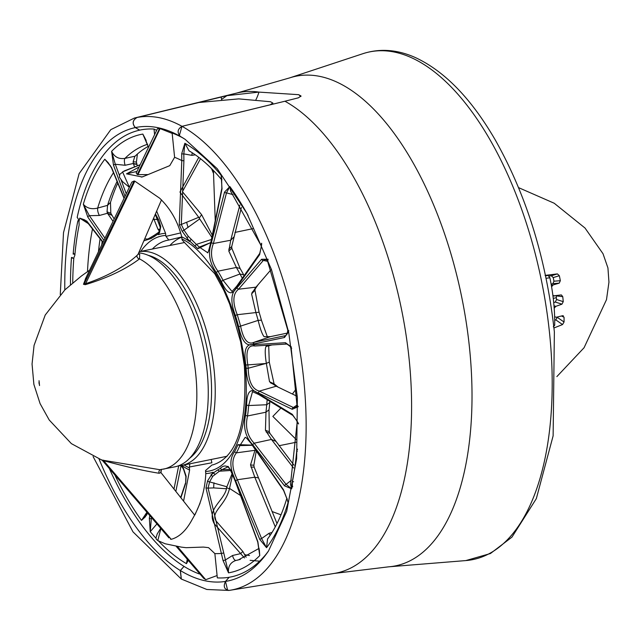 <?xml version="1.0" encoding="UTF-8"?>
<svg xmlns="http://www.w3.org/2000/svg" width="641" height="641" viewBox="0 0 641 641"><rect width="100%" height="100%" fill="white"/><g stroke="black" fill="none" stroke-linecap="round" stroke-linejoin="round"><path stroke-width="0.96" d="M168.831 240.022L181.756 236.986L168.799 240.03L165.963 236.377L180.514 232.955M553.952 327.976L562.542 324.562L564.048 322.022L557.269 317.327L555.795 319.883L562.542 324.562M561.524 315.989L564.056 317.255A106.206 50.351 78.5 0 1 564.048 322.022M564.056 317.255L562.55 315.725L563.319 315.789M554.625 316.766L556.372 317.247L562.55 315.725M554.185 308.233L555.811 306.35L561.965 304.171L563.255 301.647L556.54 299.507L555.282 302.047L561.965 304.171M556.54 299.507A92.785 43.989 78.5 0 0 556.172 295.894L562.75 296.663A106.206 50.351 78.5 0 1 563.255 301.647M562.75 296.663L561.38 294.94M552.959 295.934L561.027 294.948M554.305 296.094L552.999 295.285M551.597 286.783L553.087 284.941L559.24 283.138L560.338 280.702L553.96 281.207L552.895 283.642L559.24 283.138M549.129 276.015L551.316 275.766L553.231 277.593L559.345 275.71A106.206 50.351 78.5 0 1 560.338 280.702M559.345 275.71L557.398 273.899L551.316 275.766M545.09 275.398L557.398 273.899M89.612 270.157L81.423 275.999L64.933 289.812L45.223 315.027L34.069 345.387L32.05 364.016L33.877 384.384L40.087 403.606L49.221 419.999L71.383 443.636L101.727 460.03L159.938 469.725L174.833 466.84A108.962 51.657 78.5 0 0 205.777 360.819A108.962 51.657 78.5 0 0 142.358 253.419A108.962 51.657 78.5 0 0 138.68 252.858M138.416 253.956A2.676 2.003 95.1 0 0 138.424 253.956L139.698 254.237L139.522 258.892C125.636 269.332 107.56 277.922 85.293 284.684L83.474 284.284L86.399 276.848M212.419 464.925L213.052 464.805C236.978 457.233 247.418 424.318 244.381 366.051L240.72 342.062L229.654 304.018L223.797 290.349L214.735 273.683L185.329 243.396L182.116 239.902L181.948 238.973A119.915 56.849 78.5 0 1 245.086 366.444A119.915 56.849 78.5 0 1 205.569 471.496L205.545 470.526L211.955 464.997A114.563 54.317 -101.5 0 0 212.419 464.925A114.563 54.317 -101.5 0 0 212.74 464.869M60.27 294.556L63.507 232.643L79.139 173.623L110.789 129.658L134.41 118.056A240.944 114.226 78.5 0 1 137.022 117.487C132.511 120.236 131.942 123.601 135.315 127.599L139.65 130.163A228.004 108.097 -101.5 0 0 77.176 217.387L77.417 217.692A5.352 2.54 78.5 0 1 79.003 221.417L79.147 224.967A222.211 105.348 -101.5 0 0 74.845 255.278L73.843 257.81A5.352 2.54 78.5 0 1 73.218 258.171A5.352 2.54 78.5 0 1 71.744 257.698L71.488 257.482A228.004 108.097 -101.5 0 0 70.462 284.772M169.881 245.487A115.124 54.573 78.5 0 1 181.772 237.162M292.697 486.815A5.352 2.54 78.5 0 1 292.352 485.517L292.352 481.936A222.211 105.348 -101.5 0 0 296.655 451.617L297.512 449.125M296.543 439.846L272.85 416.418L280.886 408.093M292.4 394.023L296.086 389.079M553.672 325.476L554.697 325.195L553.303 326.814M548.087 275.454L545.579 275.798L548.151 275.438L549.874 277.769A109.643 51.977 78.5 0 1 554.697 325.195M549.874 277.769L546.1 278.29M179.336 135.563L181.988 126.301A240.944 114.226 78.5 0 1 303.738 379.817A240.944 114.226 78.5 0 1 230.103 590.257L334.241 573.423A245.126 116.213 -101.5 0 0 409.15 359.321A245.126 116.213 -101.5 0 0 284.941 101.23L182.012 126.333L270.222 104.779L272.834 103.033L270.494 101.735L238.773 98.882L198.87 102.504L137.094 117.471C132.583 120.22 132.014 123.585 135.387 127.583L139.698 130.131A228.028 108.105 78.5 0 1 154.024 129.057L156.66 130.339M177.477 546.605L205.649 579.584L203.67 578.318L176.251 546.404M199.575 573.551L199.215 573.919A228.028 108.105 78.5 0 1 184.015 566.396L180.385 570.546A231.369 109.691 -101.5 0 0 204.703 580.698A231.369 109.691 -101.5 0 0 225.48 581.427L227.667 590.377M228.965 590.433L206.827 589.48L181.347 579.055L180.385 570.546M180.305 136.405A231.369 109.691 -101.5 0 1 185.121 139.329L180.305 136.405C176.932 132.431 177.501 129.073 182.012 126.333A240.944 114.226 -101.5 0 0 160.434 117.936A240.944 114.226 -101.5 0 0 137.094 117.471M168.936 537.895L102.36 460.406L168.936 537.895M205.424 579.52L176.828 546.501M161.436 469.316L160.947 472.601L159.168 473.266C144.618 470.983 126.101 466.784 103.602 460.679L171.211 539.321C179.32 537.126 186.339 530.452 192.26 519.306C200.545 505.228 205.056 489.996 205.785 473.611L205.569 471.496M205.905 579.624L217.099 575.554M85.285 279.172L84.38 283.418L134.097 180.994L131.83 182.116L85.285 279.172M137.262 174.488L136.196 173.006L157.422 128.753L160.09 128.601L137.959 174.64L137.262 174.488L159.609 128.496M147.999 174.576L137.959 174.64M172.181 133.384L160.09 128.601M198.782 157.374L179.953 192.076L199.279 218.06L198.686 217.307L181.299 224.446L183.911 160.787L181.788 160.571L179.256 224.735L182.212 231.313L189.648 241.529A122.062 57.866 -101.5 0 0 181.74 236.85C177.773 221.417 170.41 208.533 159.641 198.181L134.826 181.155L85.622 283.691C106.783 276.6 123.921 267.177 137.038 255.414L138.256 254.012M134.826 181.155L134.097 180.994M83.474 284.284A2.676 2.468 -14.3 0 0 84.38 283.418L85.622 283.691A2.676 1.603 76.6 0 1 85.293 284.684M170.474 539.161L171.211 539.321M103.105 460.094A2.676 1.402 105.6 0 1 103.602 460.679L102.36 460.406A2.676 2.668 -125.5 0 0 101.294 459.693M229.166 577.261A228.004 108.097 -101.5 0 0 266.424 553.776L268.539 550.923A231.369 109.691 -101.5 0 1 225.504 581.419L229.166 577.261M221.618 179.127L221.842 188.262A1.603 0.945 11.5 0 0 222.026 188.863L221.121 175.257L221.874 179.937C210.897 166.86 199.952 157.149 189.039 150.819L184.888 143.264L181.699 153.712L181.788 160.571A203.301 96.382 -101.5 0 0 174.608 157.301L172.141 133.016A228.028 108.105 78.5 0 1 182.108 137.527L182.268 137.607M244.493 557.966L214.23 523.681C206.146 508.866 224.582 500.669 226.65 487.881L226.257 488.754L213.733 487.905L208.077 488.105L223.749 552.975L221.69 553.383A203.301 96.382 78.5 0 1 214.863 553.592L217.331 577.878A228.028 108.105 78.5 0 0 229.109 577.285L225.48 581.427M159.168 473.266A2.676 2.476 73.9 0 1 160.458 469.653M139.698 254.237A2.676 2.516 -63.6 0 1 138.488 254.116M163.407 469.156A108.962 51.657 78.5 0 0 195.473 371.556A108.962 51.657 78.5 0 0 139.522 258.892A2.676 2.38 48.9 0 1 137.038 255.414M221.506 99.499L226.89 95.661L258.964 92.104L298.682 94.684L300.845 96.535M545.531 275.558L548.031 275.205A106.983 50.719 -101.5 0 1 548.079 275.446M554.697 320.388L555.795 319.883M74.941 254.229L74.42 254.205A84.332 39.125 -175.1 0 1 73.595 254.132L73.154 254.084A227.243 107.728 -101.5 0 1 77.873 220.776L78.314 220.849A84.332 49.493 -168.5 0 0 78.899 220.945M250.11 560.314L259.653 561.187M137.022 117.487L226.89 95.661M183.967 566.444L180.305 570.514L181.267 579.023L132.975 531.846L93.097 456.552M229.157 590.409L230.103 590.257A240.944 114.226 78.5 0 1 229.157 590.409C224.278 589.568 223.068 586.579 225.504 581.419M284.941 101.23L298.418 97.817L301.022 95.982L298.682 94.684M109.387 468.667A228.004 108.097 -101.5 0 0 183.959 566.34M71.744 257.698L72.401 257.546L71.488 257.482M553.231 277.593A92.785 43.989 78.5 0 1 553.96 281.207M556.372 297.745L553.255 298.353M551.132 284.171L552.895 283.642M553.712 302.64L555.282 302.047M229.534 488.434L240.519 495.501M272.032 511.518L281.006 514.819M211.514 168.567L213.525 173.535M253.107 228.621L234.91 232.435M213.421 170.506L215.24 220.632M174.608 157.301L169.761 165.642L142.19 176.996L126.493 173.847L139.073 167.021M154.593 134.65L154.024 129.057M214.863 553.592L208.565 547.654L203.373 547.077L186.114 547.686L181.451 547.142L165.146 543.76L157.79 540.579L160.883 528.521M199.119 573.022L199.215 573.919M298.217 423.709L297.152 422.307L290.509 484.219L291.639 488.795L284.572 485.854L252.682 444.686C245.383 436.866 243.003 427.106 245.527 415.408A121.774 57.73 -101.5 0 0 246.633 405.12C246.857 391.266 250.719 387.372 258.203 393.454L292.288 414.318L298.049 422.691M286.062 335.379L285.381 335.684A1.603 1.418 78.1 0 0 284.484 337.495L288.594 331.838M268.138 259.244L261.56 259.268L236.777 288.049C230.768 292.961 230.303 302.095 235.375 315.46A121.774 57.73 78.5 0 1 238.668 326.71C241.785 341.292 246.625 347.077 253.187 344.081L284.484 337.495M181.948 238.973L181.74 236.85M240.351 559.417L235.992 560.434C230.407 562.317 227.916 566.46 228.525 572.854L223.028 560.514L205.993 487.961L207.564 480.918L213.084 472.257A122.062 57.866 78.5 0 1 205.785 473.611M223.749 552.975L228.525 572.854A223.549 105.981 78.5 0 0 259.749 555.595L257.754 542.062A1.603 0.441 -20.3 0 1 257.874 541.781L259.749 555.595L259.309 549.521M298.257 406.674L292.224 409.295L258.203 392.877C250.767 390.794 246.753 382.597 246.176 368.295A121.774 57.73 78.5 0 0 245.84 364.993C243.476 350.306 245.96 343.528 253.299 344.674L285.461 342.711L291.447 347.037M261.424 243.604L260.991 245.359L230.648 191.258L229.863 186.555L224.534 192.108L211.41 242.739C207.78 252.858 209.415 262.77 216.313 272.489A121.774 57.73 78.5 0 1 221.369 281.487C227.002 294.107 232.066 296.118 236.553 287.521L259.645 254.637L261.656 244.606M259.829 539.522A1.603 0.537 -22.4 0 1 261.608 538.544L266.552 547.702A223.549 105.981 78.5 0 0 288.033 502.688L286.904 498.145C281.816 515.019 275.374 528.617 267.569 538.945L266.552 547.702L259.829 539.522L235.584 480.718C229.686 468.515 229.334 458.884 234.534 451.809A121.774 57.73 -101.5 0 0 237.939 444.662L252.57 445.134L283.538 489.844L286.815 498.474M212.283 235.175L201.603 214.655L182.421 191.683L200.513 158.728M244.109 275.662L243.708 274.901A122.743 58.195 -101.5 0 0 240.127 268.531L231.834 248.283L231.73 246.545L241.385 207.468M267.465 337.118L261.416 320.171A122.743 58.195 -101.5 0 0 259.084 312.199L254.958 290.253L255.238 288.915L257.97 284.836M272.024 344.938L265.951 346.533C264.893 349.145 265.021 354.753 266.335 363.367L269.276 362.133L268.683 345.323M269.276 362.133L274.084 383.847L278.01 387.076M269.877 401.354L269.781 402.492A122.743 58.195 78.5 0 1 268.996 409.775L269.316 431.689L269.901 433.324L293.987 465.166M256.248 450.992L253.876 465.238L254.132 467.113L277 523.561M232.619 474.476L229.446 488.803C225.287 506.029 209.655 512.119 216.418 521.389L242.851 551.484L246.136 557.253M187.228 559.176L186.475 563.663L188.254 560.37M156.011 538.304A223.549 105.981 -101.5 0 1 150.242 531.669L151.308 518.753A1.603 0.945 -168.5 0 1 149.329 518.072L150.242 531.669L156.933 523.937M181.756 465.438A122.062 57.866 -101.5 0 0 189.616 470.077L189.407 467.962A119.915 56.849 78.5 0 1 184.055 464.973M140.772 251.392A119.915 56.849 78.5 0 1 165.787 235.439L165.57 233.316A122.062 57.866 78.5 0 0 158.271 234.67L158.135 233.917L153.616 237.002A121.774 57.73 -101.5 0 0 151.148 238.492L143.84 240.88M134.586 166.924L133.32 163.495L125.131 165.266L115.308 164.272A1.603 0.441 159.7 0 0 113.481 165.146L111.606 151.332C114.354 156.957 118.801 159.313 124.947 158.391L135.043 156.212A212.556 100.773 78.5 0 1 148.143 146.452M146.18 140.459L142.839 134.081L148.504 147.342M88.306 223.597L79.716 218.132L86.783 221.081L103.065 242.098M114.875 475.045A223.549 105.981 -101.5 0 0 141.493 520.38L146.821 514.827A1.603 1.018 -165.5 0 1 146.653 514.146L145.363 516.79L141.493 520.38L146.901 512.263M103.914 240.327L87.817 217.091L83.322 204.247C86.856 208.293 91.639 209.567 97.672 208.069L107.568 205.352A212.556 100.773 78.5 0 1 117.087 181.467M113.032 221.305L107.472 213.269L99.435 215.464L89.371 215.68L83.322 204.247A223.549 105.981 78.5 0 1 104.812 159.232L111.534 167.413A1.603 0.537 157.6 0 0 111.43 167.742L108.145 162.646L104.812 159.232L110.548 165.915M137.398 154.032L136.405 162.069L137.318 165.899M117.768 183.118A215.584 102.207 -101.5 0 0 110.476 202.436L110.821 213.237L114.162 218.958M102.167 241.489A215.584 102.207 -101.5 0 0 101.743 244.854M211.161 459.477L211.891 462.77L189.391 466.993L189.407 467.962M195.096 514.515L200.056 503.193M156.66 211.105L165.57 233.316M155.451 213.91L158.896 220.28L160.771 226.626L159.553 232.547L158.271 234.67M140.171 164.729L122.543 171.892L129.378 187.236M288.29 330.355L287.801 330.251L267.69 261.616L267.946 259.877M255.767 312.223A125.788 59.637 78.5 0 1 258.163 320.388L240.583 326.109A123.368 58.491 -101.5 0 0 237.242 314.715L259.084 312.199M288.835 330.748L285.79 335.555L254.092 342.27L270.47 336.629L287.633 333.024M270.798 269.933L255.967 287.16L238.54 289.219L263.331 260.43L267.553 261.296M236.345 267.465A125.788 59.637 78.5 0 1 240.006 273.995L223.052 280.293A123.368 58.491 -101.5 0 0 217.932 271.183L236.401 267.449L228.805 251.064L230.728 240.239L213.373 243.508L226.497 192.877L233.028 194.616M239.862 205L230.728 240.239L233.701 237.114M210.769 242.586L199.271 247.089A123.368 58.491 -101.5 0 0 196.338 244.389L188.35 236.401L184.023 230.191L199.688 218.918L211.842 237.306M296.535 396.018L276.215 386.211L259.373 391.114C252.346 389.287 248.62 381.667 248.179 368.246L266.335 363.367L269.524 381.74L274.084 383.847M246.176 368.295L248.179 368.246A123.368 58.491 -101.5 0 0 247.843 364.897L265.382 363.535M183.911 160.787L183.823 153.888L191.907 155.354L195.313 154.842M181.699 153.712A1.603 0.529 179.3 0 0 183.823 153.888L184.888 143.264A223.549 105.981 -101.5 0 1 221.121 175.257L221.658 179.648M260.991 245.359L261.296 247.073L261.672 243.243M297.312 405.673L296.527 406.29L296.935 404.687L297.833 406.154M296.935 404.687L291.23 348.584L291.695 348.48M187.204 238.588L195 246.048A121.774 57.73 78.5 0 1 197.893 248.708L211.121 242.37L222.026 188.863M245.84 364.993L247.843 364.897C245.511 351.108 247.827 344.802 254.789 345.996L286.944 344.033A1.603 1.41 -93.5 0 1 285.461 342.711M254.781 345.996L253.299 344.674M266.704 345.94L266.263 346.204M259.645 254.637A1.603 1.29 -144.9 0 1 259.717 253.427L236.625 286.319L232.01 291.479L223.052 280.293L221.369 281.487M243.708 274.901L240.006 273.995L242.29 278.25M253.187 344.081L254.092 342.27C247.899 345.219 243.396 339.834 240.583 326.109L238.668 326.71M261.416 320.171L258.163 320.388C260.206 328.929 262.185 334.37 264.108 336.693L270.47 336.629M235.375 315.46L237.242 314.715C232.379 302.223 232.811 293.722 238.54 289.219L236.777 288.049M255.823 312.215L251.584 293.955L255.551 287.649M216.313 272.489L217.932 271.183C211.378 262.161 209.855 252.931 213.373 243.508L211.41 242.739M211.121 242.37L210.937 241.769C208.878 250.399 207.724 253.996 207.468 252.554L199.271 247.089L197.893 248.708M192.34 152.846A5.352 2.356 -98.6 0 0 191.907 155.354M224.534 192.108A1.603 1.018 14.5 0 0 226.497 192.877L229.863 186.555A223.549 105.981 -101.5 0 1 248.115 215.568M261.56 259.268A1.603 1.33 -139.3 0 0 263.331 260.43L267.393 259.212M286.944 344.041L291.375 347.31M199.688 218.918L198.686 217.307M201.603 214.655L199.279 218.06M252.001 292.576L255.238 288.915M251.584 293.955L254.958 290.253M231.834 248.283L228.805 251.064M231.73 246.545L228.789 249.149M182.212 231.313L184.023 230.191L181.299 224.446A1.603 0.713 161 0 1 179.256 224.735M191.082 239.253L189.648 241.529M188.35 236.401L186.948 237.827M259.717 253.427L261.304 246.985M180.882 497.761L185.634 483.514L186.13 476.231L183.518 468.475L181.707 465.406L181.724 466.127L181.195 465.542M183.566 501.15L189.616 470.077M297.152 422.307L296.759 420.584L292.833 415.408A1.603 1.298 -58.5 0 1 292.288 414.318M265.927 412.211A125.788 59.637 -101.5 0 0 266.728 404.743L248.652 405.545A123.368 58.491 78.5 0 1 247.53 415.969L265.983 412.203L268.996 409.775M293.562 468.002L271.439 439.446L254.189 443.203L286.078 484.372L291.359 480.261M252.282 445.271L239.846 445.607A123.368 58.491 78.5 0 1 236.385 452.85L254.974 450.311L250.527 464.949L254.798 477.208L237.37 479.74L261.608 538.544L269.004 533.32L272.008 532.463M254.918 450.319A125.788 59.637 -101.5 0 0 255.286 449.597M275.269 526.87L254.798 477.208L258.155 477.857M230.175 469.372L221.882 469.701A123.368 58.491 78.5 0 1 219.382 471.207L212.724 476.335L209.591 481.888L226.898 486.791L232.178 473.427M258.203 392.877L259.373 391.114L293.394 407.532L296.919 405.12M223.028 560.514L225.095 560.146L232.555 555.499L240.599 553.624L242.851 551.484M211.169 474.516L211.065 475.253L213.221 473.01L217.748 469.933A121.774 57.73 -101.5 0 0 220.216 468.435C225.961 462.786 231.008 466.968 235.359 480.974L257.874 541.781M276.215 386.211L269.524 381.74M252.57 445.134L246.513 438.011L245.247 437.282L239.846 445.607L237.939 444.662M292.833 415.408L258.756 394.544L252.53 391.675L248.652 405.545L246.633 405.12M269.781 402.492L266.728 404.743L267.177 399.704M245.527 415.408L247.53 415.969C245.046 426.898 247.266 435.976 254.189 443.203L252.682 444.686M275.414 441.176L271.439 439.446L265.438 430.287L265.983 412.203M234.534 451.809L236.385 452.85C231.409 459.397 231.738 468.355 237.37 479.74L235.584 480.718M257.754 542.062L235.239 481.255C230.263 469.092 227.675 464.372 227.491 467.073L221.882 469.701L220.216 468.435M259.188 548.327L238.34 559.946A212.844 100.909 -101.5 0 1 235.992 560.434A5.352 2.284 76.9 0 1 232.555 555.499M270.173 535.283A5.352 2.035 74.1 0 1 269.004 533.32M284.572 485.854A1.603 1.018 142.2 0 1 286.078 484.372L291.639 488.795A223.549 105.981 78.5 0 0 292.352 485.517M298.594 423.925L296.799 420.656M292.224 409.295A1.603 1.33 115.8 0 1 293.394 407.532L297.592 406.995M226.898 486.791L226.257 488.754M229.446 488.803L226.674 487.753M270.454 382.829L274.861 384.961M266.175 432.05L269.901 433.324M265.438 430.287L269.316 431.689M253.876 465.238L250.527 464.949M254.132 467.113L250.927 467.073M207.564 480.918A1.603 0.689 -160 0 0 209.591 481.888L208.077 488.105L205.993 487.961M214.951 474.228L213.221 473.01L213.084 472.257M212.724 476.335L211.065 475.253M283.538 489.844A1.603 0.953 145.3 0 0 283.602 490.477L286.984 498.938M178.695 465.871L173.975 489.043M175.834 491.383L181.018 465.935M183.638 469.26L181.724 466.127L183.679 469.669L183.518 468.475M187.933 560.002L186.475 563.663A223.549 105.981 -101.5 0 1 158.415 540.884M186.13 476.231A1.603 0.505 -7 0 0 185.882 476.551L183.679 469.669M185.882 476.551L185.634 483.514M165.787 235.439L165.963 236.377M153.047 219.494L153.928 219.174L153.584 218.244M98.458 251.713A212.556 100.773 78.5 0 1 100.084 238.805M155.258 214.35L160.442 227.843M159.553 232.547L159.521 231.834L158.135 233.917L158.84 232.21M144.658 238.981L147.871 239.005M159.441 231.217L157.894 229.085L153.928 219.174L157.205 219.607M145.018 138.184L142.839 134.081A223.549 105.981 78.5 0 0 111.606 151.332L115.308 164.272L119.354 175.209M125.131 165.266A5.352 1.931 77.8 0 1 124.947 158.391A212.844 100.909 -101.5 0 1 147.622 144.265M136.645 164.064L133.32 163.495L133.16 161.772L134.818 156.428M84.748 219.911L79.716 218.132A223.549 105.981 78.5 0 0 79.003 221.417M99.435 215.464A5.352 2.003 74.8 0 1 97.672 208.069A212.844 100.909 -101.5 0 1 113.473 172.701M111.398 214.951L107.472 213.269L107.047 211.85L107.568 205.352L110.476 202.436M160.098 229.694L157.894 229.085M133.16 161.772L136.405 162.069M160.771 226.626A1.603 1.01 -4.3 0 1 160.434 226.073L159.609 230.832L158.968 230.72M107.047 211.85L110.821 213.237M159.609 230.832L159.521 231.834M160.434 226.073L158.896 220.28M148.367 147.638L148.335 146.42M87.817 217.091A1.603 0.953 -34.7 0 1 89.371 215.68L104.948 238.172M102.905 242.442L86.896 221.778A1.603 1.018 -37.8 0 1 86.783 221.081M167.229 240.319A114.563 54.317 -101.5 0 0 166.916 240.391L168.799 240.03M189.872 463.796L189.391 466.993M166.916 240.391A114.563 54.317 -101.5 0 0 152.342 249.045M39.534 385.57L39.037 380.698L39.534 385.57M38.981 382.356L39.149 383.999L38.981 382.356M184.087 242.61L139.177 251.713A108.962 51.657 78.5 0 1 149.329 252.001A108.962 51.657 78.5 0 1 214.15 370.434A108.962 51.657 78.5 0 1 181.804 465.43L227.114 456.248M189.44 458.419A106.286 50.391 -101.5 0 0 210.512 370.61A106.286 50.391 -101.5 0 0 148.279 255.326M255.895 99.812A37.482 22.796 92.3 0 0 258.964 92.104A245.126 116.213 -101.5 0 0 236.89 93.025L289.628 77.898A249.838 118.441 78.5 0 1 469.524 348.071A249.838 118.441 78.5 0 1 388.71 566.82L465.815 560.579A259.044 122.808 -101.5 0 0 549.609 333.761A259.044 122.808 -101.5 0 0 363.078 53.628C380.033 48.211 397.54 49.557 415.584 57.658C444.822 71.367 471.375 98.794 495.253 139.93C526.766 195.793 546.469 259.797 554.369 331.942L553.127 435.832L536.325 498.642L511.943 537.134L490.421 553.536L465.815 560.579M135.315 127.599A231.369 109.691 -101.5 0 0 64.797 289.948M249.501 555.523A213.589 101.262 78.5 0 1 245.126 554.737A213.589 101.262 78.5 0 1 244.485 554.593M180.121 136.285A231.369 109.691 -101.5 0 0 135.387 127.583M73.274 252.698A3.75 1.779 -101.5 0 0 74.196 254.012L73.595 254.132M221.498 99.427L221.249 96.927M99.059 459.028A231.369 109.691 -101.5 0 0 180.305 570.514M555.811 306.35L554 305.773M553.087 284.941L551.3 285.085M149.818 515.66L149.329 518.072M125.019 196.314L113.481 165.146M72.737 282.841A223.549 105.981 78.5 0 1 73.843 257.81M146.821 514.827L147.35 512.784M111.534 167.413L124.178 198.085M195 246.048L196.338 244.389L211.402 239.502M240.127 268.531L236.401 267.449M186.787 222.579A10.713 3.982 -109.6 0 0 188.134 227.467M236.553 287.521L237.178 285.91M136.95 171.443L126.493 173.847M143.544 176.499L141.3 177.084M217.748 469.933L219.382 471.207L230.792 470.478M255.447 449.83L254.974 450.311M213.733 487.905A10.713 4.567 89 0 1 214.07 482.841M235.976 481.359L235.359 480.974M259.413 394.696L258.203 393.454M297.24 451.512L296.655 451.617M292.352 481.936L293.618 481.72M151.308 518.753L151.532 517.656M160.771 472.329L161.34 469.524M92.48 228.989A212.844 100.909 -101.5 0 0 87.496 271.608M121.181 180.145L126.237 193.79M133.472 163.912L136.749 164.352M107.68 213.581L111.542 215.16M151.148 238.492L151.909 236.737L147.815 239.021M153.616 237.002L154.233 235.311L158.431 232.459L159.529 231.008M518.577 187.637L554.201 203.237L585.009 228.028L603.021 253.74L607.94 267.962L608.95 282.176L606.49 299.676L584.063 347.743L556.869 376.604M278.947 445.743L296.39 442.21M334.241 573.423L388.71 566.82M194.712 515.204L160.963 472.617M161.492 199.88L138.384 253.548M272.946 104.154L272.834 103.033M101.751 460.038L102.408 460.575M159.946 469.725L160.643 469.589M289.628 77.898L363.078 53.628M185.121 139.329L217.259 168.727L246.937 213.365L271.455 269.524L288.738 332.583L297.368 397.388L296.647 458.66L286.687 511.334L268.539 550.923M134.41 118.056L236.89 93.025M178.198 465.903L181.804 465.43M267.698 261.616L266.728 260.342L267.634 260.607M285.814 335.539L287.216 333.945L287.801 330.251M289.652 345.595L291.23 348.584M210.937 241.769L221.842 188.262M252.634 445.775L283.602 490.477M180.722 465.622L181.9 466.904M157.774 540.571L156.348 539.305L155.979 537.799L157.213 533.937L160.699 528.312M180.682 497.512L185.401 483.314M147.085 512.48L146.653 514.146M151.637 236.874L154.233 235.311M140.187 164.697L124.13 170.987L119.747 174.352L119.418 177.204L122.487 181.587L129.338 187.316M155.378 214.086L158.688 220.232M144.85 137.887L148.143 146.436M124.05 198.349L111.43 167.742M84.708 219.887L86.896 221.778"/></g></svg>
